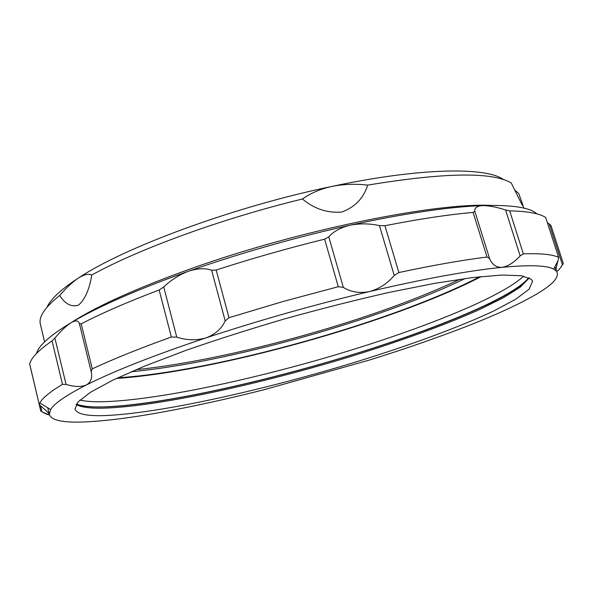 <?xml version="1.0" encoding="UTF-8"?>
<svg xmlns="http://www.w3.org/2000/svg" width="593" height="593" viewBox="0 0 593 593"><rect width="100%" height="100%" fill="white"/><g stroke="black" fill="none" stroke-linecap="round" stroke-linejoin="round"><path stroke-width="0.89" d="M514.494 189.938L518.727 193.459L522.048 202.732C522.848 205.178 522.93 206.008 522.285 205.23L511.233 182.992C492.561 171.725 444.706 172.43 367.675 185.12C363.598 198.173 354.955 207.15 341.746 212.057C327.254 213.191 314.149 208.84 302.437 199.003C221.315 218.721 138.399 249.186 91.722 275.041C89.528 289.087 85.147 299.109 78.58 305.106C71.479 307.359 65.178 304.142 59.693 295.462C44.838 307.337 38.404 316.936 40.391 324.275L44.594 341.879M91.722 275.041C88.55 273.484 84.139 274.463 78.484 277.976C124.441 247.303 233.672 206.779 331.776 186.447C421.178 167.404 486.586 166.952 503.731 179.686M367.675 185.12C355.4 183.704 343.429 184.149 331.776 186.447C320.302 189.026 310.517 193.214 302.437 199.003M71.264 322.585C96.918 306.055 136.99 288.035 191.472 268.518C298.842 230.084 435.321 202.591 490.952 205.4M459.946 279.251C429.51 293.594 393.974 307.33 353.354 320.457C279.681 344.288 196.794 363.561 136.042 369.684M47.01 307.204C50.702 299.028 61.19 289.288 78.484 277.976C72.709 281.86 66.446 287.687 59.693 295.462M523.708 276.16C499.521 298.494 416.479 331.027 330.523 356.334C244.257 381.625 150.926 401.135 100.032 401.78C91.737 401.809 85.029 401.246 79.907 400.075M528.756 277.709C512.204 298.464 428.057 332.102 339.841 358.476C251.21 384.894 153.802 405.805 101.299 406.961C89.884 407.117 81.582 406.138 76.386 404.011M529.126 277.887C514.39 296.67 441.533 326.795 362.642 351.545C250.439 387.088 110.12 416.138 76.156 404.352M131.209 371.752C226.563 362.857 378.979 320.302 465.149 278.517M479.774 276.723C393.011 322.043 215.459 371.611 117.777 377.793M481.279 276.56C393.359 322.258 215.274 371.981 116.406 378.438M489.603 258.622L487.016 257.036L473.095 212.427L474.815 211.264L489.603 258.622C492.094 264.648 496.245 267.554 502.049 267.332C508.001 266.353 514.035 262.543 520.15 255.887L505.584 209.974C496.526 207.046 488.891 205.586 482.672 205.593C512.07 204.77 530.12 207.528 536.821 213.873M558.658 257.488L545.642 217.438L558.658 257.488M529.275 277.961L520.335 287.108L503.212 297.842L479.418 309.613C442.941 325.92 394.842 343.095 343.688 358.632C254.338 385.457 155.41 406.902 102.463 408.184C89.684 408.399 80.885 407.169 76.067 404.5M104.286 415.604C86.578 416.167 76.808 413.981 74.977 409.051L78.002 401.98L90.403 392.314L112.67 380.224L144.655 366.103L185.387 350.574C216.356 339.774 249.549 329.182 284.959 318.797C320.717 308.849 355.34 300.08 388.815 292.482L434.469 283.38L472.614 277.546L501.745 275.056L521.232 275.73L531.158 279.214L532.573 281.29L529.126 289.162L515.769 299.206L494.228 310.739C459.649 327.054 410.697 344.963 357.69 361.426C264.997 389.875 159.68 413.514 104.286 415.604M29.687 363.976L29.665 363.865C31.296 357.749 38.76 350.085 52.051 340.886L54.89 338.054L66.06 384.449C74.444 386.947 81.219 387.125 86.37 384.961C90.974 382.27 92.552 377.778 91.129 371.492L79.41 323.689C78.521 320.479 75.778 320.124 71.175 322.636C97.971 306.707 137.05 289.577 188.404 271.26C179.271 274.752 171.051 279.992 163.735 286.997L176.758 337.135C186.78 340.367 196.528 340.612 206.008 337.869C215.103 334.467 221.5 328.819 225.199 320.917L211.612 270.23C205.274 267.962 197.536 268.31 188.404 271.26C240.802 252.922 294.699 237.571 350.085 225.214C340.567 227.571 333.466 231.455 328.781 236.866L343.34 287.42C350.96 292.119 359.662 293.505 369.454 291.571C379.142 288.887 387.399 283.536 394.241 275.493L379.446 225.599C369.706 223.442 359.914 223.309 350.085 225.214C404.7 213.361 448.901 206.824 482.672 205.593C476.994 206.001 474.378 207.884 474.815 211.264M29.665 363.865L39.197 404.426L41.421 406.605C46.21 410.564 48.841 413.158 49.308 414.403L47.736 407.769M40.598 405.923L42.014 411.927C46.773 414.477 49.212 415.315 49.315 414.44L49.308 414.403M79.41 323.689L81.219 323.852L92.263 368.868C113.33 359.01 139.696 348.395 171.355 337.039L159.169 289.977L163.735 286.997M81.219 323.852C101.914 313.134 127.895 301.844 159.169 289.977M176.758 337.135L171.355 337.039M92.263 368.868L91.129 371.492M558.688 257.57L558.057 260.638C556.493 265.864 555.893 269.252 556.249 270.793L556.427 271.134C560.051 276.664 553.18 284.47 535.805 294.565C518.467 304.58 495.088 315.298 465.675 326.721C436.396 338.077 404.382 349.166 369.639 359.988L264.485 389.623C229.017 398.585 195.512 405.975 163.972 411.787C132.291 417.613 105.776 421 84.436 421.949C63.014 422.853 51.302 420.355 49.315 414.44L50.627 409.518C54.237 403.455 66.149 395.272 86.37 384.961C113.967 371.055 153.846 355.355 206.008 337.869C259.223 320.279 313.704 304.846 369.454 291.571C424.395 278.725 468.589 270.645 502.049 267.332C529.49 264.76 546.687 265.338 553.64 269.074L556.427 271.134C557.376 271.727 559.377 269.615 562.438 264.812L549.222 223.946L547.435 222.753M343.34 287.42L338.284 286.708L324.63 239.164L328.781 236.866M211.612 270.23L216.171 270.037L228.98 317.7L283.209 301.466L338.284 286.708M228.98 317.7L225.199 320.917M216.171 270.037C251.691 258.518 287.85 248.222 324.63 239.164M36.418 353.584C38.649 345.6 50.235 335.282 71.175 322.636C66.334 325.742 60.909 330.887 54.89 338.054M379.446 225.599L384.939 225.725C418.851 219.054 448.234 214.622 473.095 212.427M384.939 225.725L398.859 272.535C432.868 265.293 462.251 260.127 487.016 257.036M398.859 272.535L394.241 275.493M505.584 209.974L509.676 210.856L523.345 253.848C540.979 253.263 552.713 254.441 558.554 257.384M523.345 253.848L520.15 255.887M549.222 223.946L550.964 225.429L563.35 263.685L562.438 264.812M42.014 411.927L49.471 415.033M66.06 384.449L62.487 384.338L52.051 340.886M39.197 404.293L39.827 402.981C42.429 398.081 49.982 391.862 62.487 384.338M509.676 210.856C527.511 211.264 539.497 213.458 545.642 217.438M523.76 208.099L522.048 202.732M29.65 363.961L39.197 404.426M553.64 269.074L558.057 260.638M556.249 270.793L554.907 266.642M50.627 409.518L39.827 402.981M40.835 411.379L31.688 372.619M550.964 225.429L563.35 263.685"/></g></svg>
